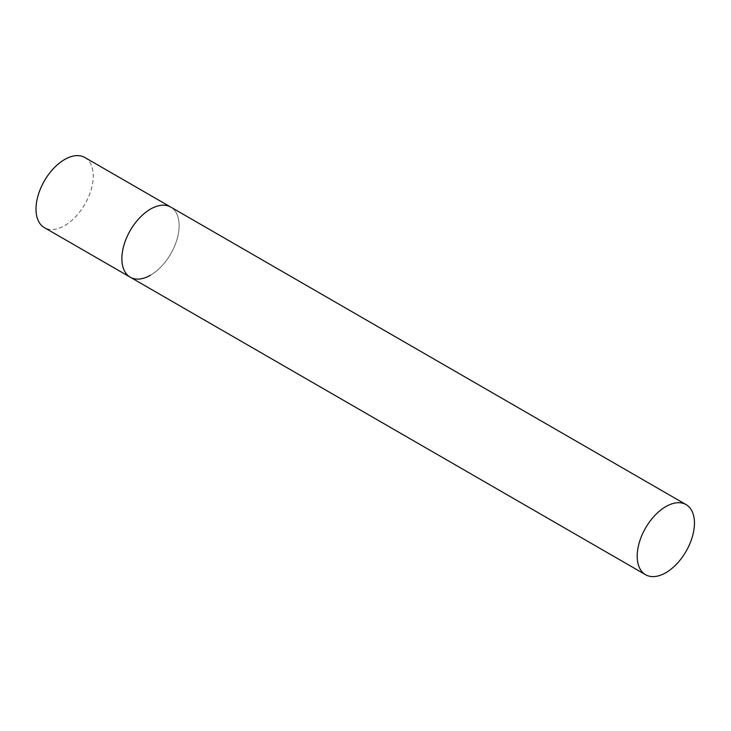 <?xml version="1.0" encoding="UTF-8"?>
<svg xmlns="http://www.w3.org/2000/svg" width="731" height="731" viewBox="0 0 731 731"><rect width="100%" height="100%" fill="white"/><g stroke="black" fill="none" stroke-linecap="round" stroke-linejoin="round"><path stroke-width="0.55" stroke-dasharray="3.65 2.74" d="M84.869 157.503A40.488 23.374 -60 0 1 91.073 189.941A40.488 23.374 -60 0 1 64.63 225.623A40.488 23.374 -60 0 1 44.381 227.624M130.273 277.213A40.488 23.374 120 0 0 161.469 266.358A40.488 23.374 120 0 0 179.141 225.614A40.488 23.374 120 0 0 170.752 207.083A40.488 23.374 -60 0 1 176.966 239.53A40.488 23.374 -60 0 1 150.513 275.203"/><path stroke-width="1.1" d="M150.513 275.203A40.488 23.374 -60 0 1 130.273 277.213A40.488 23.374 -60 0 1 124.06 244.766A40.488 23.374 -60 0 1 150.513 209.093A40.488 23.374 -60 0 1 170.752 207.083A40.488 23.374 120 0 0 139.557 217.929A40.488 23.374 120 0 0 121.885 258.673A40.488 23.374 120 0 0 130.273 277.213L44.381 227.624A40.488 23.374 -60 0 1 38.176 195.186A40.488 23.374 -60 0 1 64.63 159.504A40.488 23.374 -60 0 1 84.869 157.503L686.062 504.591A40.488 23.374 120 0 0 654.866 515.446A40.488 23.374 120 0 0 637.194 556.19A40.488 23.374 120 0 0 645.583 574.721A40.488 23.374 120 0 0 676.778 563.875A40.488 23.374 120 0 0 694.45 523.131A40.488 23.374 120 0 0 686.062 504.591M130.273 277.213L645.583 574.721"/></g></svg>
